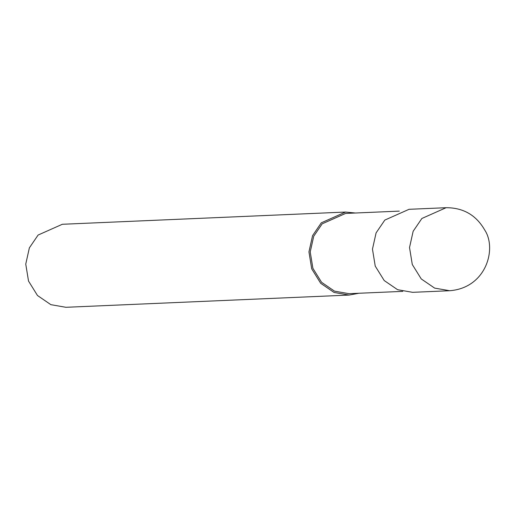 <?xml version="1.0" encoding="UTF-8"?>
<svg xmlns="http://www.w3.org/2000/svg" width="515" height="515" viewBox="0 0 515 515"><rect width="100%" height="100%" fill="white"/><g stroke="black" fill="none" stroke-linecap="round" stroke-linejoin="round"><path stroke-width="0.77" d="M409.045 209.309L384.827 220.072L376.092 232.883L372.467 249.138L375.235 266.113L384.203 280.54L397.58 289.7L412.631 292.327L449.679 290.724L434.628 288.104L421.257 278.943L412.29 264.51L409.522 247.535L413.146 231.286L421.882 218.469L446.099 207.706L409.045 209.309M399.286 211.118L345.584 213.435L322.171 223.838L313.732 236.224L310.223 251.932L312.901 268.341L321.572 282.291L334.499 291.149L349.048 293.685L402.749 291.368M355.402 213.01L345.526 212.051L321.302 222.815L312.573 235.625L308.942 251.88L311.717 268.856L320.684 283.282L334.055 292.443L349.106 295.069L358.865 293.26M345.526 212.051L62.328 224.276L38.11 235.04L29.374 247.85L25.75 264.105L28.525 281.074L37.486 295.507L50.863 304.668L65.914 307.294L349.106 295.069M449.679 290.724C486.295 287.949 497.039 248.642 484.769 230.096C476.201 215.135 463.313 207.674 446.099 207.706"/></g></svg>
